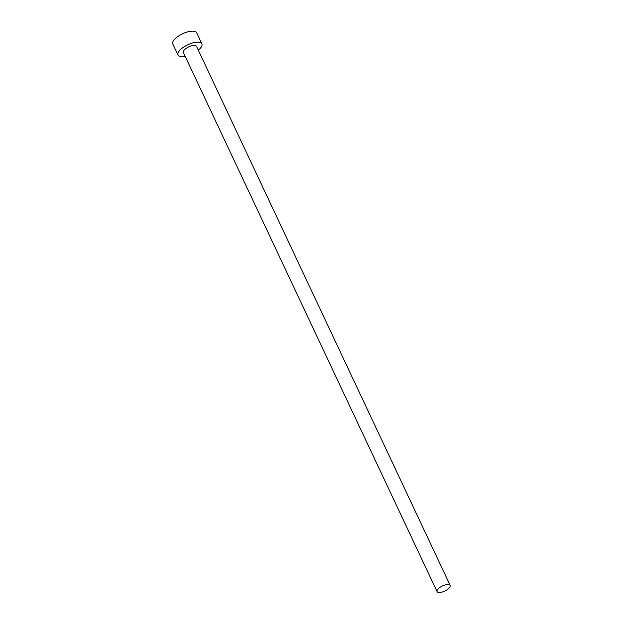 <?xml version="1.0" encoding="UTF-8"?>
<svg xmlns="http://www.w3.org/2000/svg" width="623" height="623" viewBox="0 0 623 623"><rect width="100%" height="100%" fill="white"/><g stroke="black" fill="none" stroke-linecap="round" stroke-linejoin="round"><path stroke-width="0.93" d="M437.533 589.592A7.258 2.811 154.8 0 0 437.05 591.593A7.258 2.811 154.8 0 0 442.797 591.85A7.258 2.811 154.8 0 0 449.689 587.411A7.258 2.811 154.8 0 0 450.172 585.41A7.258 2.811 154.8 0 0 444.425 585.153A7.258 2.811 154.8 0 0 437.533 589.592M450.172 585.41L196.502 46.328A7.258 2.811 154.8 0 0 190.755 46.063A7.258 2.811 154.8 0 0 183.855 50.51A7.258 2.811 154.8 0 0 183.372 52.503L437.05 591.593M198.316 50.19A13.192 5.109 154.8 0 0 200.988 47.434A13.192 5.109 154.8 0 0 201.868 43.797A13.192 5.109 154.8 0 0 191.417 43.33A13.192 5.109 154.8 0 0 178.887 51.398A13.192 5.109 154.8 0 0 177.999 55.034A13.192 5.109 154.8 0 0 185.187 56.366M201.868 43.797L196.697 32.801A13.192 5.109 154.8 0 0 186.238 32.326A13.192 5.109 154.8 0 0 173.708 40.402A13.192 5.109 154.8 0 0 172.828 44.031L177.999 55.034"/></g></svg>

